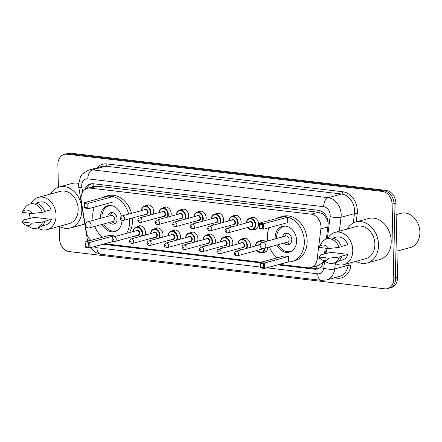 <?xml version="1.0" encoding="UTF-8"?>
<svg xmlns="http://www.w3.org/2000/svg" width="442" height="442" viewBox="0 0 442 442"><rect width="100%" height="100%" fill="white"/><g stroke="black" fill="none" stroke-linecap="round" stroke-linejoin="round"><path stroke-width="0.66" d="M267.797 247.481A6.298 4.939 74.7 0 1 264.41 252.498A6.298 4.939 74.7 0 1 262.647 252.575M242.072 239.122A6.298 4.939 74.7 0 1 243.625 238.293A6.298 4.939 74.7 0 1 250.332 244.962A6.298 4.939 74.7 0 1 249.929 247.481M224.602 237.061A6.298 4.939 74.7 0 1 226.16 236.232A6.298 4.939 74.7 0 1 232.862 242.901A6.298 4.939 74.7 0 1 232.464 245.42M207.132 235A6.298 4.939 74.7 0 1 208.69 234.166A6.298 4.939 74.7 0 1 215.392 240.84A6.298 4.939 74.7 0 1 214.994 243.36M189.668 232.94A6.298 4.939 74.7 0 1 191.22 232.105A6.298 4.939 74.7 0 1 197.928 238.774A6.298 4.939 74.7 0 1 197.524 241.299M172.198 230.879A6.298 4.939 74.7 0 1 173.756 230.044A6.298 4.939 74.7 0 1 180.458 236.713A6.298 4.939 74.7 0 1 180.06 239.238M154.728 228.818A6.298 4.939 74.7 0 1 156.286 227.984A6.298 4.939 74.7 0 1 162.988 234.652A6.298 4.939 74.7 0 1 162.59 237.177M137.263 226.757A6.298 4.939 74.7 0 1 138.816 225.923A6.298 4.939 74.7 0 1 145.523 232.591A6.298 4.939 74.7 0 1 145.12 235.116M145.495 205.839A6.298 4.939 74.7 0 1 147.053 205.005A6.298 4.939 74.7 0 1 153.755 211.674A6.298 4.939 74.7 0 1 153.357 214.193M162.965 207.9A6.298 4.939 74.7 0 1 164.523 207.066A6.298 4.939 74.7 0 1 171.225 213.735A6.298 4.939 74.7 0 1 170.827 216.254M215.37 214.083A6.298 4.939 74.7 0 1 216.928 213.248A6.298 4.939 74.7 0 1 223.63 219.917A6.298 4.939 74.7 0 1 223.232 222.442M250.305 218.204A6.298 4.939 74.7 0 1 251.863 217.37A6.298 4.939 74.7 0 1 258.564 224.039A6.298 4.939 74.7 0 1 255.178 229.52A6.298 4.939 74.7 0 1 253.415 229.591M232.84 216.144A6.298 4.939 74.7 0 1 234.393 215.309A6.298 4.939 74.7 0 1 241.1 221.978A6.298 4.939 74.7 0 1 240.697 224.503M197.9 212.022A6.298 4.939 74.7 0 1 199.458 211.188A6.298 4.939 74.7 0 1 206.16 217.856A6.298 4.939 74.7 0 1 205.762 220.381M180.435 209.961A6.298 4.939 74.7 0 1 181.988 209.127A6.298 4.939 74.7 0 1 188.695 215.795A6.298 4.939 74.7 0 1 188.292 218.32M279.399 264.382L308.041 267.764A11.807 9.265 -105.3 0 0 310.892 267.559A11.807 9.265 -105.3 0 0 317.141 259.283L320.886 228.895A11.807 9.265 -105.3 0 0 320.986 226.895A11.807 9.265 -105.3 0 0 311.262 214.188L90.24 188.11A11.807 9.265 -105.3 0 0 87.394 188.314A11.807 9.265 -105.3 0 0 81.234 200.613L86.383 232.056A11.807 9.265 -105.3 0 0 90.87 240.387M328.113 222.227L326.638 218.812L324.859 216.155A3.934 3.088 -105.3 0 0 321.898 213.453A11.807 6.973 -83.3 0 1 321.947 211.547M321.898 213.453L321.732 213.436A11.807 9.265 74.7 0 1 324.859 216.155M310.892 267.559L317.953 265.631L321.986 263.078L323.643 260.769M321.732 213.436L318.334 212.254L97.312 186.176L94.45 186.386L87.394 188.314M104.721 243.774L261.067 262.222M259.537 241.183A6.298 4.939 74.7 0 1 261.095 240.354A6.298 4.939 74.7 0 1 265.421 241.603M326.323 239.05L328.052 225.017A11.807 9.265 -105.3 0 0 328.152 223.022A11.807 9.265 -105.3 0 0 318.428 210.309L93.301 183.745A11.807 9.265 -105.3 0 0 90.455 183.949A11.807 9.265 -105.3 0 0 84.82 189.596M58.388 187.22L57.874 164.695A11.807 9.265 74.7 0 1 64.223 154.424A11.807 9.265 74.7 0 1 67.073 154.219L382.38 191.425A11.807 9.265 74.7 0 1 392.104 204.138L393.789 278.333A11.807 9.265 74.7 0 1 387.441 288.604A11.807 9.265 74.7 0 1 384.59 288.808L69.284 251.603A11.807 9.265 74.7 0 1 59.559 238.89L59.278 226.332M64.223 154.424L67.991 153.396A11.807 9.265 74.7 0 1 70.836 153.192L386.148 190.397A11.807 9.265 74.7 0 1 395.866 203.11L397.551 277.305L395.673 277.819A11.807 9.265 74.7 0 1 389.325 288.09A11.807 9.265 74.7 0 0 395.673 277.819L393.988 203.624L395.673 277.819L393.789 278.333M386.148 190.397L384.264 190.911A11.807 9.265 74.7 0 1 393.988 203.624A11.807 9.265 74.7 0 0 384.264 190.911L68.958 153.706L384.264 190.911L382.38 191.425M66.107 153.91A11.807 9.265 74.7 0 1 68.958 153.706A11.807 9.265 74.7 0 0 66.107 153.91M323.649 260.725L323.654 260.719A11.807 9.265 -105.3 0 1 317.4 269.001A11.807 9.265 -105.3 0 1 314.555 269.206L277.681 264.857M324.467 254.1L325.207 248.117M102.997 244.244L260.067 262.775M86.947 188.447A11.807 9.265 74.7 0 1 91.411 183.756M318.323 268.681A11.807 9.265 74.7 0 1 316.433 268.692L309.03 267.819M397.551 277.305A11.807 9.265 74.7 0 1 391.203 287.576L387.441 288.604M396.131 214.668L401.043 213.326A17.708 13.895 74.7 0 1 419.9 232.083A17.708 13.895 74.7 0 1 410.375 247.492L396.96 251.155M347.152 229.067A21.249 16.674 74.7 0 1 355.882 221.995A21.249 16.674 74.7 0 1 378.507 244.498A21.249 16.674 74.7 0 1 367.081 262.99A21.249 16.674 74.7 0 1 355.965 261.332M355.882 221.995L368.584 218.519A21.249 16.674 74.7 0 1 391.214 241.028A21.249 16.674 74.7 0 1 379.783 259.52L367.081 262.99M327.715 238.663A16.724 13.122 74.7 0 1 334.959 232.398A16.724 13.122 74.7 0 1 352.766 250.111A16.724 13.122 74.7 0 1 343.771 264.664A16.724 13.122 74.7 0 1 334.351 262.957M334.959 232.398L357.075 226.359A16.724 13.122 74.7 0 1 374.882 244.072A16.724 13.122 74.7 0 1 365.888 258.625L343.771 264.664M319.025 257.023L328.87 258.183A7.868 6.177 74.7 0 1 322.041 259.885A7.868 6.177 74.7 0 1 319.025 257.023L320.776 254.835L330.876 252.349L348.075 254.377A11.807 9.265 74.7 0 1 342.478 259.918L338.738 260.94M348.075 254.377L341.014 256.305L341.705 256.388A12.591 9.884 74.7 0 1 335.627 262.609L333.274 263.25A12.591 9.884 74.7 0 1 327.074 262.482L322.041 259.885M341.705 256.388L339.351 257.029A12.591 9.884 74.7 0 1 333.274 263.25M339.351 257.029L328.87 258.183M341.395 246.481L347.854 244.719A11.807 9.265 74.7 0 0 336.257 237.144L332.517 238.166M327.135 253.371A16.724 13.122 74.7 0 1 326.036 248.216M318.804 247.365A7.868 6.177 74.7 0 1 328.649 248.526L318.804 247.365L321.693 242.768A12.591 9.884 74.7 0 1 326.638 238.956A12.591 9.884 74.7 0 1 339.136 247.371L341.489 246.724A12.591 9.884 74.7 0 0 328.992 238.315L326.638 238.956M328.649 248.526L339.136 247.371M267.791 240.956A23.023 18.067 74.7 0 1 267.438 237.1A23.023 18.067 74.7 0 1 268.951 227.735M276.311 218.552A23.023 18.067 74.7 0 1 279.814 217.072A23.023 18.067 74.7 0 1 304.328 241.454A23.023 18.067 74.7 0 1 291.947 261.482A23.023 18.067 74.7 0 1 288.178 261.984M279.814 217.072L282.637 216.298A23.023 18.067 74.7 0 1 307.151 240.68A23.023 18.067 74.7 0 1 294.77 260.714L291.947 261.482M275.206 238.929A13.382 10.498 74.7 0 1 275.162 238.011A13.382 10.498 74.7 0 1 282.355 226.37A13.382 10.498 74.7 0 1 296.604 240.542A13.382 10.498 74.7 0 1 289.411 252.183A13.382 10.498 74.7 0 1 276.869 245.001M262.504 224.586L259.349 224.21L259.437 228.078L262.592 228.448L262.504 224.586L263.587 223.757L263.708 229.166L287.703 222.613L287.582 217.199L283.167 216.679L259.172 223.238L263.587 223.757L287.582 217.199M277.173 257.824A23.023 18.067 74.7 0 1 269.449 247.028M263.393 263.846L260.239 263.471L260.327 267.338L263.482 267.708L263.393 263.846L264.476 263.018L264.598 268.427L288.598 261.874L288.471 256.465L284.057 255.94L260.062 262.498L264.476 263.018L288.471 256.465M262.592 228.448L263.708 229.166L259.294 228.647L259.349 224.21M263.482 267.708L264.598 268.427L260.183 267.907L260.239 263.471M260.327 267.338L260.183 267.907M259.437 228.078L259.294 228.647M276.692 238.525A12.984 10.194 74.7 0 1 276.653 237.724A12.984 10.194 74.7 0 1 283.637 226.426A12.984 10.194 74.7 0 1 285.642 226.144M284.107 243.023A5.901 4.63 -105.3 0 0 288.615 244.647A5.901 4.63 -105.3 0 0 291.786 239.514A5.901 4.63 -105.3 0 0 285.504 233.26A5.901 4.63 -105.3 0 0 282.449 236.951M292.35 250.708A12.984 10.194 74.7 0 1 290.482 251.481A12.984 10.194 74.7 0 1 278.349 244.597M264.128 248.481L287.416 242.122A3.149 2.47 -105.3 0 0 289.112 239.382A3.149 2.47 -105.3 0 0 285.759 236.045L262.465 242.409A3.149 3.149 0 0 0 262.929 248.57A3.149 3.149 0 0 0 264.128 248.481A3.149 2.47 -105.3 0 0 265.819 245.741A3.149 2.47 -105.3 0 0 263.228 242.354A3.149 2.47 -105.3 0 0 262.465 242.409M286.996 233.166A5.901 4.63 -105.3 0 0 285.847 234.547L284.908 236.277M286.565 242.354L288.256 243.365A5.901 4.63 -105.3 0 0 289.946 243.973M50.443 194.055A21.249 16.674 74.7 0 1 59.173 186.983A21.249 16.674 74.7 0 1 81.803 209.486A21.249 16.674 74.7 0 1 70.372 227.978A21.249 16.674 74.7 0 1 59.256 226.321M59.173 186.983L71.88 183.507A21.249 16.674 74.7 0 1 78.571 183.413M31.012 203.651A16.724 13.122 74.7 0 1 38.255 197.386A16.724 13.122 74.7 0 1 56.062 215.099A16.724 13.122 74.7 0 1 47.067 229.652A16.724 13.122 74.7 0 1 37.647 227.945M38.255 197.386L60.366 191.347A16.724 13.122 74.7 0 1 78.173 209.06A16.724 13.122 74.7 0 1 69.184 223.613L47.067 229.652M22.321 222.011L32.167 223.171A7.868 6.177 74.7 0 1 25.332 224.873A7.868 6.177 74.7 0 1 22.321 222.011L24.072 219.823L34.172 217.337L51.366 219.365A11.807 9.265 74.7 0 1 45.769 224.906L42.029 225.928M51.366 219.365L44.31 221.293L45.001 221.376A12.591 9.884 74.7 0 1 38.918 227.597L36.57 228.238A12.591 9.884 74.7 0 1 30.371 227.47L25.332 224.873M45.001 221.376L42.647 222.017A12.591 9.884 74.7 0 1 36.57 228.238M42.647 222.017L32.167 223.171M44.692 211.469L51.15 209.707A11.807 9.265 74.7 0 0 39.548 202.132L35.808 203.154M30.426 218.359A16.724 13.122 74.7 0 1 29.327 213.204M84.792 223.906A21.249 16.674 74.7 0 1 83.079 224.508L70.372 227.978M22.1 212.353A7.868 6.177 74.7 0 1 31.946 213.514L22.1 212.353L24.984 207.757A12.591 9.884 74.7 0 1 29.929 203.944A12.591 9.884 74.7 0 1 42.426 212.359L44.78 211.712A12.591 9.884 74.7 0 0 32.283 203.303L29.929 203.944M31.946 213.514L42.426 212.359M93.107 220.343A23.023 18.067 74.7 0 1 92.754 216.486A23.023 18.067 74.7 0 1 94.273 207.121M101.632 197.939A23.023 18.067 74.7 0 1 105.135 196.458A23.023 18.067 74.7 0 1 128.683 214.105M129.523 218.768A23.023 18.067 74.7 0 1 129.644 220.84A23.023 18.067 74.7 0 1 126.655 233.326M105.135 196.458L107.959 195.684A23.023 18.067 74.7 0 1 131.506 213.331M132.346 217.994A23.023 18.067 74.7 0 1 132.467 220.066A23.023 18.067 74.7 0 1 129.478 232.553M121.926 220.453A13.382 10.498 74.7 0 1 114.727 231.569A13.382 10.498 74.7 0 1 102.185 224.387M100.527 218.315A13.382 10.498 74.7 0 1 100.478 217.398A13.382 10.498 74.7 0 1 107.677 205.757A13.382 10.498 74.7 0 1 121.406 216.182M87.82 203.972L84.665 203.596L84.754 207.464L87.908 207.834L87.82 203.972L88.903 203.143L89.024 208.552L113.025 202L112.903 196.585L108.489 196.066L84.488 202.624L88.903 203.143L112.903 196.585M118.71 240.393A23.023 18.067 74.7 0 1 117.268 240.868A23.023 18.067 74.7 0 1 115.782 241.194M102.494 237.21A23.023 18.067 74.7 0 1 94.765 226.415M113.815 236.835L113.793 235.851L109.378 235.326L85.383 241.885L89.792 242.404L113.793 235.851M121.533 239.619A23.023 18.067 74.7 0 1 120.091 240.1L117.268 240.868M87.908 207.834L89.024 208.552L84.61 208.033L84.665 203.596M88.709 243.233L85.56 242.862L85.649 246.724L88.798 247.095L88.709 243.233L89.792 242.404L89.919 247.813L113.611 241.343M88.798 247.095L89.919 247.813L85.505 247.293L85.56 242.862M85.649 246.724L85.505 247.293M84.754 207.464L84.61 208.033M102.008 217.912A12.984 10.194 74.7 0 1 101.969 217.116A12.984 10.194 74.7 0 1 108.953 205.817A12.984 10.194 74.7 0 1 110.964 205.53M109.428 222.409A5.901 4.63 -105.3 0 0 113.931 224.033A5.901 4.63 -105.3 0 0 117.108 218.9A5.901 4.63 -105.3 0 0 110.82 212.646A5.901 4.63 -105.3 0 0 107.765 216.337M117.671 230.094A12.984 10.194 74.7 0 1 115.798 230.868A12.984 10.194 74.7 0 1 103.671 223.983M89.444 227.868L112.738 221.508A3.149 2.47 -105.3 0 0 114.428 218.768A3.149 2.47 -105.3 0 0 111.075 215.431L87.787 221.796A3.149 3.149 0 0 0 88.245 227.962A3.149 3.149 0 0 0 89.444 227.868A3.149 2.47 -105.3 0 0 91.14 225.133A3.149 2.47 -105.3 0 0 88.544 221.74A3.149 2.47 -105.3 0 0 87.787 221.796M112.312 212.552A5.901 4.63 -105.3 0 0 111.169 213.934L110.229 215.668M111.887 221.74L113.577 222.751A5.901 4.63 -105.3 0 0 115.263 223.359M327.809 227L320.886 228.895M93.864 186.546L93.754 186.53A3.934 3.088 -105.3 0 0 91.87 187.088M317.069 268.742A11.807 6.973 -83.3 0 1 316.671 265.979M321.986 263.078A11.807 3.392 7 0 0 323.052 263.316M326.638 218.812A11.807 3.392 7 0 0 327.505 219.033M93.754 186.53A11.807 6.973 -83.3 0 1 93.881 183.817M318.334 212.254L311.262 214.188M320.146 258.459L317.141 259.283M97.312 186.176L90.24 188.11M327.367 238.757L330.113 216.497A7.868 6.177 -105.3 0 0 330.174 215.166A7.868 6.177 -105.3 0 0 323.693 206.696L87.842 178.861A7.868 6.177 -105.3 0 0 81.715 185.844A7.868 6.177 -105.3 0 0 81.836 187.198L82.637 192.077M87.842 178.861A7.868 4.652 96.7 0 1 92.372 169.85L328.224 197.679A15.741 12.354 74.7 0 1 341.185 214.624A15.741 12.354 74.7 0 1 341.058 217.287L354.467 213.624A15.741 12.354 -105.3 0 0 354.6 210.961A15.741 12.354 -105.3 0 0 341.633 194.016L105.782 166.186A15.741 12.354 -105.3 0 0 101.986 166.457L88.577 170.12A15.741 12.354 74.7 0 1 92.372 169.85L105.782 166.186A1.967 1.16 -83.3 0 0 106.914 163.932L342.765 191.762A1.967 1.16 -83.3 0 1 341.633 194.016L328.224 197.679A7.868 4.652 96.7 0 0 323.693 206.696M88.577 170.12L82.3 174.037L80.45 176.662L78.549 184.739L78.775 187.187A7.868 0.646 -9.3 0 0 81.836 187.198M342.765 191.762A17.708 13.895 74.7 0 1 357.351 210.828A17.708 13.895 74.7 0 1 357.202 213.823L356.208 221.906M351.186 262.642L350.837 265.482A17.708 13.895 74.7 0 1 337.185 278.206L334.169 277.847M97.019 167.816A17.708 13.895 74.7 0 1 106.914 163.932M392.104 204.138L395.866 203.11M67.073 154.219L70.836 153.192M335.356 263.548L334.688 268.951L348.097 265.288L348.329 263.421M266.841 267.813L317.676 273.813A7.868 6.177 -105.3 0 0 323.743 268.161A7.868 2.26 7 0 0 334.688 268.951A15.741 12.354 74.7 0 1 326.356 279.985L339.765 276.322A15.741 12.354 -105.3 0 0 348.097 265.288A1.967 0.564 -173 0 1 350.837 265.482M330.113 216.497A7.868 2.26 7 0 0 341.058 217.287L339.34 231.205M353.313 222.995L354.467 213.624A1.967 0.564 -173 0 1 357.202 213.823M323.743 268.161L324.599 261.205M325.511 253.813L326.108 248.957M90.494 240.045L90.566 240.47M94.163 246.658A7.868 6.177 -105.3 0 0 96.947 247.769L260.167 267.029M336.92 277.095A1.967 1.16 -83.3 0 1 337.185 278.206M78.775 187.187L87.533 240.636A7.868 0.646 -9.3 0 0 89.588 240.735M96.947 247.769A7.868 4.652 96.7 0 0 100.732 254.299L321.461 280.344L326.356 279.985M317.676 273.813A7.868 4.652 96.7 0 0 321.461 280.344M316.433 268.692L314.555 269.206M246.216 222.995A5.901 4.63 74.7 0 1 249.376 218.458A5.901 4.63 74.7 0 1 255.664 224.713A5.901 4.63 74.7 0 1 252.487 229.846L247.382 227.569M247.553 227.525A5.508 4.326 -105.3 0 0 252.432 229.442A5.508 4.326 -105.3 0 0 255.111 224.74A5.508 4.326 -105.3 0 0 250.874 218.856A5.508 4.326 -105.3 0 0 246.31 222.967M249.001 222.232A2.757 2.16 74.7 0 1 251.421 221.779A2.757 2.16 74.7 0 1 252.907 224.475A2.757 2.16 74.7 0 1 250.244 226.79M228.028 232.857L251.084 226.558A2.359 1.851 -105.3 0 0 252.354 224.503A2.359 1.851 -105.3 0 0 249.84 222.006L226.785 228.304A2.359 1.851 74.7 0 1 229.299 230.801A2.359 1.851 74.7 0 1 228.028 232.857C226.089 232.719 225.116 231.962 225.122 230.586C225.403 229.149 225.956 228.387 226.785 228.304M225.917 230.862A0.392 0.309 -105.3 0 0 226.547 230.939A0.392 0.309 -105.3 0 0 225.917 230.862M228.746 220.934A5.901 4.63 74.7 0 1 231.912 216.398A5.901 4.63 74.7 0 1 238.194 222.652A5.901 4.63 74.7 0 1 237.697 225.321M230.083 225.464A5.508 4.326 -105.3 0 0 231.674 226.967M237.017 225.508A5.508 4.326 -105.3 0 0 237.641 222.68A5.508 4.326 -105.3 0 0 233.409 216.795A5.508 4.326 -105.3 0 0 228.84 220.906M231.531 220.171A2.757 2.16 74.7 0 1 233.951 219.718A2.757 2.16 74.7 0 1 235.437 222.414A2.757 2.16 74.7 0 1 232.779 224.729M210.558 230.796L233.619 224.497A2.359 1.851 -105.3 0 0 234.884 222.442A2.359 1.851 -105.3 0 0 232.37 219.945L209.315 226.243A2.359 1.851 74.7 0 1 211.828 228.741A2.359 1.851 74.7 0 1 210.558 230.796C208.618 230.658 207.652 229.901 207.657 228.525C207.933 227.089 208.486 226.326 209.315 226.243M208.447 228.801A0.392 0.309 -105.3 0 0 209.077 228.879A0.392 0.309 -105.3 0 0 208.447 228.801M211.282 218.873A5.901 4.63 74.7 0 1 214.442 214.337A5.901 4.63 74.7 0 1 220.724 220.591A5.901 4.63 74.7 0 1 220.227 223.26M212.613 223.403A5.508 4.326 -105.3 0 0 214.204 224.906M219.547 223.448A5.508 4.326 -105.3 0 0 220.177 220.613A5.508 4.326 -105.3 0 0 215.939 214.735A5.508 4.326 -105.3 0 0 211.37 218.845M214.066 218.11A2.757 2.16 74.7 0 1 216.486 217.657A2.757 2.16 74.7 0 1 217.967 220.354A2.757 2.16 74.7 0 1 215.309 222.663M193.093 228.735L216.149 222.436A2.359 1.851 -105.3 0 0 217.42 220.381A2.359 1.851 -105.3 0 0 214.906 217.884L191.85 224.182A2.359 1.851 74.7 0 1 194.364 226.68A2.359 1.851 74.7 0 1 193.093 228.735C191.148 228.597 190.182 227.84 190.187 226.464C190.469 225.028 191.021 224.265 191.85 224.182M190.977 226.74A0.392 0.309 -105.3 0 0 191.607 226.818A0.392 0.309 -105.3 0 0 190.977 226.74M193.811 216.812A5.901 4.63 74.7 0 1 196.972 212.276A5.901 4.63 74.7 0 1 203.259 218.525A5.901 4.63 74.7 0 1 202.762 221.199M195.149 221.343A5.508 4.326 -105.3 0 0 196.734 222.845M202.077 221.387A5.508 4.326 -105.3 0 0 202.707 218.552A5.508 4.326 -105.3 0 0 198.469 212.674A5.508 4.326 -105.3 0 0 193.905 216.784M196.596 216.05A2.757 2.16 74.7 0 1 199.016 215.597A2.757 2.16 74.7 0 1 200.502 218.293A2.757 2.16 74.7 0 1 197.839 220.602M175.623 226.674L198.679 220.376A2.359 1.851 -105.3 0 0 199.95 218.32A2.359 1.851 -105.3 0 0 197.436 215.818L174.38 222.116A2.359 1.851 74.7 0 1 176.894 224.619A2.359 1.851 74.7 0 1 175.623 226.674C173.684 226.536 172.712 225.779 172.717 224.403C172.999 222.961 173.551 222.204 174.38 222.116M173.513 224.68A0.392 0.309 -105.3 0 0 174.142 224.757A0.392 0.309 -105.3 0 0 173.513 224.68M176.341 214.751A5.901 4.63 74.7 0 1 179.507 210.215A5.901 4.63 74.7 0 1 185.789 216.464A5.901 4.63 74.7 0 1 185.292 219.138M177.678 219.282A5.508 4.326 -105.3 0 0 179.27 220.785M184.612 219.326A5.508 4.326 -105.3 0 0 185.242 216.492A5.508 4.326 -105.3 0 0 181.005 210.607A5.508 4.326 -105.3 0 0 176.435 214.724M179.132 213.989A2.757 2.16 74.7 0 1 181.546 213.536A2.757 2.16 74.7 0 1 183.032 216.232A2.757 2.16 74.7 0 1 180.375 218.541M158.159 224.613L181.214 218.315A2.359 1.851 -105.3 0 0 182.48 216.26A2.359 1.851 -105.3 0 0 179.966 213.757L156.91 220.055A2.359 1.851 74.7 0 1 159.424 222.558A2.359 1.851 74.7 0 1 158.159 224.613C156.214 224.47 155.247 223.718 155.252 222.343C155.529 220.901 156.081 220.138 156.91 220.055M156.043 222.619A0.392 0.309 -105.3 0 0 156.672 222.696A0.392 0.309 -105.3 0 0 156.043 222.619M158.877 212.69A5.901 4.63 74.7 0 1 162.037 208.154A5.901 4.63 74.7 0 1 168.325 214.403A5.901 4.63 74.7 0 1 167.822 217.077M160.208 217.215A5.508 4.326 -105.3 0 0 161.8 218.724M167.142 217.26A5.508 4.326 -105.3 0 0 167.772 214.431A5.508 4.326 -105.3 0 0 163.534 208.547A5.508 4.326 -105.3 0 0 158.965 212.663M161.662 211.928A2.757 2.16 74.7 0 1 164.081 211.475A2.757 2.16 74.7 0 1 165.562 214.171A2.757 2.16 74.7 0 1 162.905 216.481M140.689 222.553L163.744 216.254A2.359 1.851 -105.3 0 0 165.015 214.199A2.359 1.851 -105.3 0 0 162.501 211.696L139.445 217.994A2.359 1.851 74.7 0 1 141.959 220.497A2.359 1.851 74.7 0 1 140.689 222.553C138.744 222.409 137.777 221.652 137.782 220.282C138.064 218.84 138.617 218.077 139.445 217.994M138.573 220.558A0.392 0.309 -105.3 0 0 139.202 220.63A0.392 0.309 -105.3 0 0 138.573 220.558M141.407 210.624A5.901 4.63 74.7 0 1 144.567 206.094A5.901 4.63 74.7 0 1 150.855 212.342A5.901 4.63 74.7 0 1 150.357 215.016M142.744 215.155A5.508 4.326 -105.3 0 0 144.335 216.663M149.678 215.199A5.508 4.326 -105.3 0 0 150.302 212.37A5.508 4.326 -105.3 0 0 146.064 206.486A5.508 4.326 -105.3 0 0 141.501 210.602M144.191 209.867A2.757 2.16 74.7 0 1 146.611 209.409A2.757 2.16 74.7 0 1 148.098 212.11A2.757 2.16 74.7 0 1 145.435 214.42M123.219 220.492L146.274 214.193A2.359 1.851 -105.3 0 0 147.545 212.138A2.359 1.851 -105.3 0 0 145.031 209.635L121.975 215.934A2.359 1.851 74.7 0 1 124.489 218.436A2.359 1.851 74.7 0 1 123.219 220.492C121.279 220.348 120.307 219.591 120.318 218.221C120.594 216.779 121.147 216.016 121.975 215.934M121.108 218.497A0.392 0.309 -105.3 0 0 121.738 218.569A0.392 0.309 -105.3 0 0 121.108 218.497M255.448 245.973A5.901 4.63 74.7 0 1 258.609 241.437A5.901 4.63 74.7 0 1 262.443 242.415M261.863 242.641A5.508 4.326 -105.3 0 0 255.542 245.951M262.034 248.332A2.757 2.16 74.7 0 1 259.476 249.769M237.26 255.835C235.127 255.564 234.161 254.807 234.354 253.57C234.636 252.128 235.188 251.365 236.017 251.283A2.359 1.851 74.7 0 1 238.531 253.785A2.359 1.851 74.7 0 1 237.26 255.835L260.316 249.537A2.359 1.851 -105.3 0 0 261.537 248.056M235.779 253.918A0.392 0.309 -105.3 0 0 235.15 253.846A0.392 0.309 -105.3 0 0 235.779 253.918M260.167 245.095A2.359 1.851 -105.3 0 0 259.073 244.984L236.017 251.283M264.885 248.277A5.901 4.63 74.7 0 1 261.719 252.83L265.968 251.669M258.233 245.211A2.757 2.16 74.7 0 1 260.266 244.586M256.785 250.503A5.508 4.326 -105.3 0 0 261.388 252.509A5.508 4.326 -105.3 0 0 264.322 248.432M237.978 243.912A5.901 4.63 74.7 0 1 241.144 239.376A5.901 4.63 74.7 0 1 247.426 245.63A5.901 4.63 74.7 0 1 246.929 248.305M246.249 248.487A5.508 4.326 -105.3 0 0 246.874 245.658A5.508 4.326 -105.3 0 0 242.641 239.774A5.508 4.326 -105.3 0 0 238.072 243.89M240.763 243.15A2.757 2.16 74.7 0 1 243.183 242.697A2.757 2.16 74.7 0 1 244.669 245.398A2.757 2.16 74.7 0 1 242.012 247.708M242.851 247.476A2.359 1.851 -105.3 0 0 244.117 245.426A2.359 1.851 -105.3 0 0 241.603 242.923L218.547 249.222A2.359 1.851 74.7 0 1 221.061 251.725A2.359 1.851 74.7 0 1 219.79 253.774L242.851 247.476M218.309 251.857A0.392 0.309 -105.3 0 0 217.679 251.785A0.392 0.309 -105.3 0 0 218.309 251.857M239.315 248.443A5.508 4.326 -105.3 0 0 240.907 249.945M220.514 241.851A5.901 4.63 74.7 0 1 223.674 237.315A5.901 4.63 74.7 0 1 229.956 243.57A5.901 4.63 74.7 0 1 229.459 246.238M228.779 246.426A5.508 4.326 -105.3 0 0 229.409 243.597A5.508 4.326 -105.3 0 0 225.171 237.713A5.508 4.326 -105.3 0 0 220.602 241.829M223.298 241.089A2.757 2.16 74.7 0 1 225.718 240.636A2.757 2.16 74.7 0 1 227.199 243.338A2.757 2.16 74.7 0 1 224.542 245.647M225.381 245.415A2.359 1.851 -105.3 0 0 226.652 243.36A2.359 1.851 -105.3 0 0 224.138 240.862L201.082 247.161A2.359 1.851 74.7 0 1 203.596 249.658A2.359 1.851 74.7 0 1 202.325 251.713L225.381 245.415M200.839 249.796A0.392 0.309 -105.3 0 0 200.209 249.724A0.392 0.309 -105.3 0 0 200.839 249.796M221.845 246.382A5.508 4.326 -105.3 0 0 223.437 247.885M203.044 239.791A5.901 4.63 74.7 0 1 206.204 235.255A5.901 4.63 74.7 0 1 212.492 241.509A5.901 4.63 74.7 0 1 211.994 244.177M211.309 244.365A5.508 4.326 -105.3 0 0 211.939 241.536A5.508 4.326 -105.3 0 0 207.701 235.652A5.508 4.326 -105.3 0 0 203.138 239.763M205.828 239.028A2.757 2.16 74.7 0 1 208.248 238.575A2.757 2.16 74.7 0 1 209.735 241.277A2.757 2.16 74.7 0 1 207.071 243.586M207.911 243.354A2.359 1.851 -105.3 0 0 209.182 241.299A2.359 1.851 -105.3 0 0 206.668 238.802L183.612 245.1A2.359 1.851 74.7 0 1 186.126 247.597A2.359 1.851 74.7 0 1 184.855 249.653L207.911 243.354M183.375 247.735A0.392 0.309 -105.3 0 0 182.745 247.658A0.392 0.309 -105.3 0 0 183.375 247.735M204.381 244.321A5.508 4.326 -105.3 0 0 205.966 245.824M185.574 237.73A5.901 4.63 74.7 0 1 188.74 233.194A5.901 4.63 74.7 0 1 195.021 239.448A5.901 4.63 74.7 0 1 194.524 242.117M193.845 242.304A5.508 4.326 -105.3 0 0 194.469 239.476A5.508 4.326 -105.3 0 0 190.237 233.591A5.508 4.326 -105.3 0 0 185.668 237.702M188.364 236.967A2.757 2.16 74.7 0 1 190.778 236.514A2.757 2.16 74.7 0 1 192.264 239.21A2.757 2.16 74.7 0 1 189.607 241.525M190.447 241.293A2.359 1.851 -105.3 0 0 191.712 239.238A2.359 1.851 -105.3 0 0 189.198 236.741L166.142 243.039A2.359 1.851 74.7 0 1 168.656 245.537A2.359 1.851 74.7 0 1 167.391 247.592L190.447 241.293M165.905 245.675A0.392 0.309 -105.3 0 0 165.275 245.597A0.392 0.309 -105.3 0 0 165.905 245.675M186.911 242.26A5.508 4.326 -105.3 0 0 188.502 243.763M168.109 235.669A5.901 4.63 74.7 0 1 171.269 231.133A5.901 4.63 74.7 0 1 177.551 237.387A5.901 4.63 74.7 0 1 177.054 240.056M176.375 240.244A5.508 4.326 -105.3 0 0 177.004 237.409A5.508 4.326 -105.3 0 0 172.767 231.531A5.508 4.326 -105.3 0 0 168.198 235.641M170.894 234.906A2.757 2.16 74.7 0 1 173.314 234.453A2.757 2.16 74.7 0 1 174.794 237.15A2.757 2.16 74.7 0 1 172.137 239.465M172.977 239.232A2.359 1.851 -105.3 0 0 174.247 237.177A2.359 1.851 -105.3 0 0 171.734 234.68L148.678 240.978A2.359 1.851 74.7 0 1 151.192 243.476A2.359 1.851 74.7 0 1 149.921 245.531L172.977 239.232M148.435 243.614A0.392 0.309 -105.3 0 0 147.805 243.536A0.392 0.309 -105.3 0 0 148.435 243.614M169.441 240.199A5.508 4.326 -105.3 0 0 171.032 241.702M150.639 233.608A5.901 4.63 74.7 0 1 153.799 229.072A5.901 4.63 74.7 0 1 160.087 235.321A5.901 4.63 74.7 0 1 159.59 237.995M158.91 238.183A5.508 4.326 -105.3 0 0 159.534 235.348A5.508 4.326 -105.3 0 0 155.297 229.47A5.508 4.326 -105.3 0 0 150.733 233.58M153.424 232.846A2.757 2.16 74.7 0 1 155.844 232.393A2.757 2.16 74.7 0 1 157.33 235.089A2.757 2.16 74.7 0 1 154.667 237.398M155.507 237.172A2.359 1.851 -105.3 0 0 156.777 235.116A2.359 1.851 -105.3 0 0 154.264 232.619L131.208 238.918A2.359 1.851 74.7 0 1 133.722 241.415A2.359 1.851 74.7 0 1 132.451 243.47L155.507 237.172M130.97 241.553A0.392 0.309 -105.3 0 0 130.34 241.476A0.392 0.309 -105.3 0 0 130.97 241.553M151.976 238.139A5.508 4.326 -105.3 0 0 153.567 239.641M133.169 231.547A5.901 4.63 74.7 0 1 136.335 227.011A5.901 4.63 74.7 0 1 142.617 233.26A5.901 4.63 74.7 0 1 142.12 235.934M141.44 236.122A5.508 4.326 -105.3 0 0 142.07 233.288A5.508 4.326 -105.3 0 0 137.832 227.403A5.508 4.326 -105.3 0 0 133.263 231.52M135.959 230.785A2.757 2.16 74.7 0 1 138.374 230.332A2.757 2.16 74.7 0 1 139.86 233.028A2.757 2.16 74.7 0 1 137.202 235.337M138.042 235.111A2.359 1.851 -105.3 0 0 139.307 233.056A2.359 1.851 -105.3 0 0 136.793 230.553L113.738 236.851A2.359 1.851 74.7 0 1 116.252 239.354A2.359 1.851 74.7 0 1 114.986 241.409L138.042 235.111M113.5 239.492A0.392 0.309 -105.3 0 0 112.87 239.415A0.392 0.309 -105.3 0 0 113.5 239.492M134.506 236.078A5.508 4.326 -105.3 0 0 136.097 237.581M87.533 240.636L87.649 241.266M90.334 247.702L94.881 252.172L100.732 254.299M283.637 226.426L284.897 226.083M290.482 251.481L291.742 251.139M108.953 205.817L110.218 205.469M115.798 230.868L117.064 230.525M252.487 229.846L256.736 228.685M246.139 223.017L247.575 219.541L249.376 218.458L253.625 217.298M231.404 227.039L229.917 225.508M228.669 220.956L230.105 217.481L231.912 216.398L236.155 215.237M213.934 224.978L212.447 223.448M211.204 218.895L212.641 215.42L214.442 214.337L218.691 213.177M196.469 222.917L194.977 221.387M193.734 216.829L195.171 213.359L196.972 212.276L201.22 211.116M178.999 220.856L177.513 219.326M176.264 214.768L177.701 211.298L179.507 210.215L183.75 209.055M161.529 218.796L160.043 217.265M158.8 212.707L160.236 209.237L162.037 208.154L166.286 206.994M144.064 216.735L142.573 215.204M141.329 210.646L142.766 207.171L144.567 206.094L148.816 204.933M262.857 240.277L258.609 241.437L256.808 242.52L255.371 245.995M256.614 250.548L261.719 252.83M245.387 238.216L241.144 239.376L239.337 240.459L237.901 243.934M218.547 249.222C217.718 249.305 217.166 250.067 216.889 251.509C216.69 252.747 217.657 253.504 219.79 253.774M239.15 248.487L240.636 250.023M227.917 236.155L223.674 237.315L221.873 238.398L220.436 241.873M201.082 247.161C200.254 247.244 199.701 248.006 199.419 249.443C199.22 250.686 200.193 251.443 202.325 251.713M221.68 246.426L223.166 247.962M210.453 234.094L206.204 235.255L204.403 236.337L202.966 239.813M183.612 245.1C182.784 245.183 182.231 245.945 181.949 247.382C181.756 248.625 182.723 249.376 184.855 249.653M204.21 244.365L205.701 245.896M192.983 232.033L188.74 233.194L186.933 234.277L185.496 237.752M166.142 243.039C165.314 243.122 164.761 243.885 164.485 245.321C164.286 246.559 165.253 247.316 167.391 247.592M186.745 242.304L188.231 243.835M175.518 229.973L171.269 231.133L169.468 232.216L168.032 235.691M148.678 240.978C147.849 241.061 147.297 241.824 147.015 243.26C146.816 244.498 147.788 245.255 149.921 245.531M169.275 240.244L170.761 241.774M158.048 227.912L153.799 229.072L151.998 230.155L150.562 233.63M131.208 238.918C130.379 239 129.826 239.757 129.545 241.199C129.351 242.437 130.318 243.194 132.451 243.47M151.805 238.183L153.297 239.713M140.578 225.851L136.335 227.011L134.528 228.094L133.092 231.564M113.738 236.851C112.909 236.94 112.356 237.697 112.08 239.139C111.881 240.376 112.848 241.133 114.986 241.409M134.34 236.122L135.827 237.652"/></g></svg>
